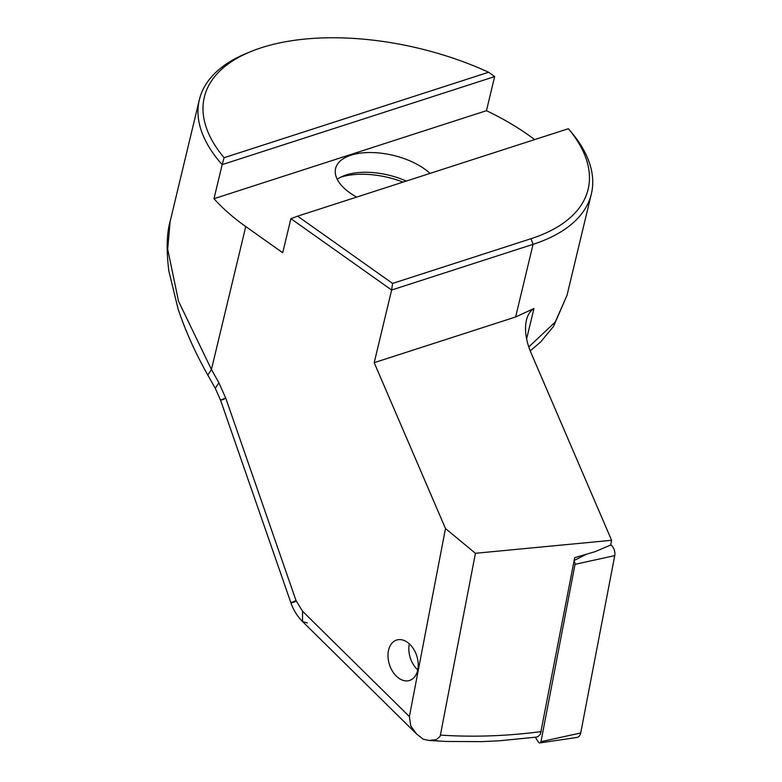 <?xml version="1.0" encoding="UTF-8"?>
<svg xmlns="http://www.w3.org/2000/svg" width="782" height="782" viewBox="0 0 782 782"><rect width="100%" height="100%" fill="white"/><g stroke="black" fill="none" stroke-linecap="round" stroke-linejoin="round"><path stroke-width="1.17" d="M610.742 544.819A8.485 5.738 72.1 0 1 614.75 555.611L580.713 732.969A8.485 5.738 72.1 0 1 576.803 737.465L539.932 742.9A2.287 1.544 -107.9 0 0 540.978 741.688L575.024 564.34A2.287 1.544 -107.9 0 0 573.968 561.447M535.328 737.26L538.27 741.903A2.287 1.544 -107.9 0 0 539.013 742.675A2.287 1.544 -107.9 0 0 539.932 742.9M430.032 173.399A53.049 26.226 13.5 0 0 424.401 168.853A53.049 26.226 13.5 0 0 370.502 152.529A53.049 26.226 13.5 0 0 335.595 168.492A53.049 26.226 13.5 0 0 349.965 192.9A53.049 26.226 13.5 0 0 356.68 197.093M399.563 678.708A21.222 14.34 -107.9 0 0 409.631 680.448A21.222 14.34 -107.9 0 0 418.145 662.862A21.222 14.34 -107.9 0 0 406.65 641.807A21.222 14.34 72.1 0 0 396.582 640.067A21.222 14.34 72.1 0 0 388.067 657.652A21.222 14.34 72.1 0 0 399.563 678.708M528.759 346.973L555.259 322.018L566.989 295.401L591.378 193.858A201.59 99.646 -166.5 0 1 533.06 244.336L391.635 290.024L290.894 218.667L282.713 252.742L245.753 226.555L211.433 369.495L178.531 301.256L167.68 249.126L170.134 221.462L199.351 99.734A201.59 99.646 -166.5 0 1 247.347 52.99L251.325 51.377A197.338 97.545 -166.5 0 1 488.623 72.247L224.102 157.7A197.338 97.545 -166.5 0 1 251.325 51.377M534.644 139.607A201.59 99.646 13.5 0 0 528.612 135.188A201.59 99.646 13.5 0 0 486.463 110.682L494.644 76.607L222.166 164.621L213.985 198.696A201.59 99.646 13.5 0 0 245.753 226.555M568.475 128.844L569.834 130.418A201.59 99.646 -166.5 0 1 591.378 193.858M533.94 308.509C530.274 310.835 527.762 314.726 526.423 320.17C524.38 329.633 525.856 340.356 530.831 352.359L611.602 540.303L475.446 553.285L440.168 736.282L436.395 739.586L429.298 740.466L423.336 739.283L416.581 733.985L410.785 725.96L409.387 716.576L445.486 528.534L374.197 362.672L515.621 316.984L533.94 308.509L526.609 339.036M392.574 283.426L297.629 216.164L568.348 128.717A197.338 97.545 -166.5 0 1 531.027 238.696L392.574 283.426L391.635 290.024L374.197 362.672M611.602 540.303L610.693 545.034L595.024 551.691L574.692 557.664L540.44 734.054L538.153 736.507L536.344 737.113L499.19 740.798L481.956 741.619L446.542 741.463L429.298 740.466M224.102 157.7L222.166 164.621A201.59 99.646 -166.5 0 1 199.351 99.734M417.744 669.9A21.222 14.34 -107.9 0 1 409.328 643.869A21.222 14.34 -107.9 0 0 417.735 669.92M440.549 735.09C473.022 737.279 506.609 736.116 541.31 731.6M337.247 179.322A53.049 26.226 -166.5 0 1 343.493 175.921A53.049 26.226 -166.5 0 1 406.278 181.072M340.737 177.182A59.412 29.364 -166.5 0 1 403.053 182.118M213.985 198.696L486.463 110.682M445.486 528.534L475.446 553.285M307.316 622.941L302.536 621.553L302.556 611.25L296.055 600.644L225.734 398.087L218.882 382.74L215.275 388.331L220.553 400.169L290.914 602.844C293.377 609.96 297.258 616.196 302.536 621.553L416.581 733.985M295.215 601.71C289.242 603.528 289.526 603.176 296.055 600.644M224.326 399.133C218.901 400.804 219.371 400.452 225.734 398.087M215.275 388.331L207.826 375.077L211.433 369.495L218.882 382.74M297.629 216.164L290.894 218.667M494.644 76.607L488.623 72.247M540.978 741.688L580.713 732.969M574.144 560.508L586.5 554.203M575.024 564.34L614.75 555.611M531.027 238.696L533.06 244.336L515.621 316.984M302.556 611.25L409.387 716.576M530.216 350.883L540.626 342.008L553.5 326.456L567.018 295.322M170.241 220.993C166.674 233.261 166.214 249.908 168.834 270.934L178.11 309.017C185.451 330.982 195.353 353.005 207.826 375.077"/></g></svg>

